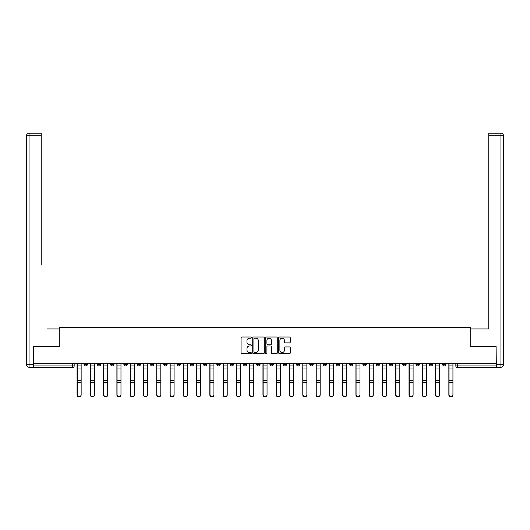 <?xml version="1.0" encoding="UTF-8"?>
<svg xmlns="http://www.w3.org/2000/svg" width="530" height="530" viewBox="0 0 530 530"><rect width="100%" height="100%" fill="white"/><g stroke="black" fill="none" stroke-linecap="round" stroke-linejoin="round"><path stroke-width="0.79" d="M251.379 337.584A0.583 0.583 0 0 0 250.796 337L241.918 337A0.835 0.835 0 0 0 241.084 337.835L241.084 352.874A0.835 0.835 0 0 0 241.918 353.709L250.796 353.709A0.583 0.583 0 0 0 251.379 353.119A0.583 0.583 0 0 0 250.796 352.536L249.65 352.536A2.676 2.676 0 0 1 246.973 349.866L246.973 348.608A2.676 2.676 0 0 1 249.65 345.938L250.796 345.938A0.583 0.583 0 0 0 251.379 345.355A0.583 0.583 0 0 0 250.796 344.765L249.65 344.765A2.676 2.676 0 0 1 246.973 342.095L246.973 340.843A2.676 2.676 0 0 1 249.65 338.166L250.796 338.166A0.583 0.583 0 0 0 251.379 337.584M442.557 363.315L442.557 364.249L445.962 364.249A1.703 1.703 0 0 1 444.259 365.952A1.703 1.703 0 0 1 442.557 364.249L442.557 363.315M429.28 363.315L429.28 364.249L432.679 364.249A1.703 1.703 0 0 1 430.983 365.952A1.703 1.703 0 0 1 429.28 364.249L429.28 363.315M349.608 363.315L349.608 364.249L353.013 364.249A1.703 1.703 0 0 1 351.31 365.952A1.703 1.703 0 0 1 349.608 364.249L349.608 363.315M336.331 363.315L336.331 364.249L339.737 364.249A1.703 1.703 0 0 1 338.034 365.952A1.703 1.703 0 0 1 336.331 364.249L336.331 363.315M323.048 363.315L323.048 364.249L326.453 364.249A1.703 1.703 0 0 1 324.751 365.952A1.703 1.703 0 0 1 323.048 364.249L323.048 363.315M296.495 363.315L296.495 364.249L299.901 364.249A1.703 1.703 0 0 1 298.198 365.952A1.703 1.703 0 0 1 296.495 364.249L296.495 363.315M269.936 364.249L269.936 363.315L269.936 364.249A1.703 1.703 0 0 0 271.638 365.952A1.703 1.703 0 0 1 269.936 364.249L273.341 364.249A1.703 1.703 0 0 1 271.638 365.952A1.703 1.703 0 0 0 273.341 364.249L273.341 363.315L273.341 364.249M256.659 364.249L256.659 363.315L256.659 364.249A1.703 1.703 0 0 0 258.362 365.952A1.703 1.703 0 0 1 256.659 364.249L260.064 364.249A1.703 1.703 0 0 1 258.362 365.952M243.383 364.249L243.383 363.315L243.383 364.249A1.703 1.703 0 0 0 245.085 365.952A1.703 1.703 0 0 1 243.383 364.249L246.788 364.249A1.703 1.703 0 0 1 245.085 365.952A1.703 1.703 0 0 0 246.788 364.249L246.788 363.315L246.788 364.249M230.099 363.315L230.099 364.249L233.505 364.249A1.703 1.703 0 0 1 231.802 365.952A1.703 1.703 0 0 1 230.099 364.249L230.099 363.315M216.823 363.315L216.823 364.249L220.228 364.249A1.703 1.703 0 0 1 218.526 365.952A1.703 1.703 0 0 1 216.823 364.249L216.823 363.315M203.547 363.315L203.547 364.249L206.952 364.249A1.703 1.703 0 0 1 205.249 365.952A1.703 1.703 0 0 1 203.547 364.249L203.547 363.315M190.263 364.249L190.263 363.315L190.263 364.249A1.703 1.703 0 0 0 191.966 365.952A1.703 1.703 0 0 1 190.263 364.249L193.669 364.249A1.703 1.703 0 0 1 191.966 365.952M163.71 364.249L163.71 363.315L163.71 364.249A1.703 1.703 0 0 0 165.413 365.952A1.703 1.703 0 0 1 163.71 364.249L167.116 364.249A1.703 1.703 0 0 1 165.413 365.952A1.703 1.703 0 0 0 167.116 364.249L167.116 363.315L167.116 364.249M150.434 364.249L150.434 363.315L150.434 364.249A1.703 1.703 0 0 0 152.136 365.952A1.703 1.703 0 0 1 150.434 364.249L153.839 364.249A1.703 1.703 0 0 1 152.136 365.952A1.703 1.703 0 0 0 153.839 364.249L153.839 363.315L153.839 364.249M137.151 364.249L137.151 363.315L137.151 364.249A1.703 1.703 0 0 0 138.853 365.952A1.703 1.703 0 0 1 137.151 364.249L140.556 364.249A1.703 1.703 0 0 1 138.853 365.952A1.703 1.703 0 0 0 140.556 364.249L140.556 363.315L140.556 364.249M123.874 364.249L123.874 363.315L123.874 364.249A1.703 1.703 0 0 0 125.577 365.952A1.703 1.703 0 0 1 123.874 364.249L127.279 364.249A1.703 1.703 0 0 1 125.577 365.952M110.598 364.249L110.598 363.315L110.598 364.249A1.703 1.703 0 0 0 112.3 365.952A1.703 1.703 0 0 1 110.598 364.249L114.003 364.249A1.703 1.703 0 0 1 112.3 365.952A1.703 1.703 0 0 0 114.003 364.249L114.003 363.315L114.003 364.249M97.321 364.249L97.321 363.315L97.321 364.249A1.703 1.703 0 0 0 99.017 365.952A1.703 1.703 0 0 1 97.321 364.249L100.72 364.249A1.703 1.703 0 0 1 99.017 365.952A1.703 1.703 0 0 0 100.72 364.249L100.72 363.315L100.72 364.249M289.42 342.89A0.835 0.835 0 0 0 290.255 342.049L290.255 337.835A0.835 0.835 0 0 0 289.42 337L279.555 337A0.835 0.835 0 0 0 278.72 337.835L278.72 352.874A0.835 0.835 0 0 0 279.555 353.709L289.42 353.709A0.835 0.835 0 0 0 290.255 352.874L290.255 347.773A0.835 0.835 0 0 0 289.42 346.938L285.2 346.938A0.835 0.835 0 0 0 284.365 347.773L284.365 350.303A2.233 2.233 0 0 1 282.126 352.536A2.233 2.233 0 0 1 279.893 350.303L279.893 340.399A2.233 2.233 0 0 1 282.126 338.166A2.233 2.233 0 0 1 284.365 340.399L284.365 342.049A0.835 0.835 0 0 0 285.2 342.89L289.42 342.89M35.775 133.156L29.051 133.156L41.227 133.156L35.775 133.156L41.227 133.156L41.227 135.707L29.051 135.707L29.051 364.673L33.648 364.673L33.648 346.375L59.267 346.375L59.267 327.394L470.733 327.394L470.733 346.375L496.093 346.375L496.093 363.315L33.907 363.315L33.907 365.952L74.167 365.952L74.167 363.315L74.167 365.952A1.703 1.703 0 0 1 72.464 367.654L33.907 367.654L33.907 365.952M33.907 346.375L33.907 363.315M264.271 337.835A0.835 0.835 0 0 0 263.436 337L253.572 337A0.835 0.835 0 0 0 252.737 337.835L252.737 352.874A0.835 0.835 0 0 0 253.572 353.709L263.436 353.709A0.835 0.835 0 0 0 264.271 352.874L264.271 337.835M266.563 337L276.428 337A0.835 0.835 0 0 1 277.263 337.835L277.263 352.874A0.835 0.835 0 0 1 276.428 353.709L272.208 353.709A0.835 0.835 0 0 1 271.373 352.874L271.373 346.772A0.835 0.835 0 0 0 270.532 345.938L267.736 345.938A0.835 0.835 0 0 0 266.901 346.772L266.901 353.119A0.583 0.583 0 0 1 266.318 353.709A0.583 0.583 0 0 1 265.729 353.119L265.729 337.835A0.835 0.835 0 0 1 266.563 337M455.833 363.315L455.833 365.952L496.093 365.952L496.093 367.654L457.536 367.654A1.703 1.703 0 0 1 455.833 365.952L455.833 363.315M496.093 363.315L496.093 365.952M445.962 363.315L445.962 364.249M432.679 363.315L432.679 364.249L432.679 363.315M419.402 363.315L419.402 364.249A1.703 1.703 0 0 1 417.7 365.952A1.703 1.703 0 0 1 415.997 364.249L419.402 364.249M415.997 363.315L415.997 364.249M406.126 363.315L406.126 364.249A1.703 1.703 0 0 1 404.423 365.952A1.703 1.703 0 0 1 402.72 364.249L406.126 364.249M402.72 363.315L402.72 364.249M392.849 363.315L392.849 364.249A1.703 1.703 0 0 1 391.147 365.952A1.703 1.703 0 0 1 389.444 364.249L392.849 364.249M389.444 363.315L389.444 364.249M379.566 363.315L379.566 364.249A1.703 1.703 0 0 1 377.863 365.952A1.703 1.703 0 0 1 376.161 364.249L379.566 364.249M376.161 363.315L376.161 364.249M366.29 363.315L366.29 364.249A1.703 1.703 0 0 1 364.587 365.952A1.703 1.703 0 0 1 362.884 364.249L366.29 364.249M362.884 363.315L362.884 364.249M353.013 363.315L353.013 364.249A1.703 1.703 0 0 1 351.31 365.952M339.737 363.315L339.737 364.249M326.453 364.249L326.453 363.315L326.453 364.249A1.703 1.703 0 0 1 324.751 365.952M313.177 363.315L313.177 364.249A1.703 1.703 0 0 1 311.474 365.952A1.703 1.703 0 0 1 309.772 364.249A1.703 1.703 0 0 0 311.474 365.952A1.703 1.703 0 0 0 313.177 364.249L309.772 364.249L309.772 363.315M299.901 364.249L299.901 363.315L299.901 364.249A1.703 1.703 0 0 1 298.198 365.952M286.617 363.315L286.617 364.249A1.703 1.703 0 0 1 284.915 365.952A1.703 1.703 0 0 1 283.212 364.249A1.703 1.703 0 0 0 284.915 365.952M283.212 363.315L283.212 364.249L286.617 364.249M260.064 363.315L260.064 364.249L260.064 363.315M233.505 364.249L233.505 363.315L233.505 364.249A1.703 1.703 0 0 1 231.802 365.952M220.228 364.249L220.228 363.315L220.228 364.249A1.703 1.703 0 0 1 218.526 365.952M206.952 364.249L206.952 363.315L206.952 364.249A1.703 1.703 0 0 1 205.249 365.952M193.669 363.315L193.669 364.249L193.669 363.315M180.392 364.249L180.392 363.315L180.392 364.249A1.703 1.703 0 0 1 178.69 365.952A1.703 1.703 0 0 1 176.987 364.249L180.392 364.249A1.703 1.703 0 0 1 178.69 365.952M176.987 363.315L176.987 364.249M127.279 363.315L127.279 364.249L127.279 363.315M87.443 363.315L87.443 364.249A1.703 1.703 0 0 1 85.741 365.952A1.703 1.703 0 0 1 84.038 364.249A1.703 1.703 0 0 0 85.741 365.952A1.703 1.703 0 0 0 87.443 364.249L87.443 363.315M84.038 363.315L84.038 364.249L87.443 364.249M72.464 363.315L72.464 367.654A1.703 1.703 0 0 0 74.167 365.952M254.493 338.166A0.583 0.583 0 0 0 253.91 338.75L253.91 351.953A0.583 0.583 0 0 0 254.493 352.536L255.705 352.536A2.676 2.676 0 0 0 258.382 349.866L258.382 340.843A2.676 2.676 0 0 0 255.705 338.166L254.493 338.166M271.373 340.445A2.233 2.233 0 0 0 269.134 338.206A2.233 2.233 0 0 0 266.901 340.445L266.901 343.93A0.835 0.835 0 0 0 267.736 344.765L270.532 344.765A0.835 0.835 0 0 0 271.373 343.93L271.373 340.445M77.062 363.315L77.062 394.963A1.961 1.888 180 0 0 79.103 396.844M81.143 394.665L81.143 394.963A1.961 1.888 180 0 1 79.189 396.851A1.961 1.888 180 0 1 77.228 394.963L77.228 394.665A1.961 1.888 0 0 0 79.189 396.553A1.961 1.888 0 0 0 81.143 394.665L81.143 382.541L77.228 382.541L77.228 394.665M77.228 363.315L77.228 382.541M81.143 363.315L81.143 382.541M90.339 363.315L90.339 394.963A1.961 1.888 180 0 0 92.379 396.844M103.615 363.315L103.615 394.963A1.961 1.888 180 0 0 105.662 396.844M59.188 346.375L59.188 328.925L47.097 328.925M41.227 135.707L41.227 265.086M33.648 364.673L33.648 367.23L29.051 367.23A2.551 2.551 0 0 1 26.5 364.673L26.5 135.707A2.551 2.551 0 0 1 29.051 133.156A2.551 2.551 0 0 0 26.5 135.707A2.551 2.551 0 0 1 29.051 133.156A2.551 2.551 0 0 0 26.5 135.707L29.051 135.707L29.051 133.156M482.903 328.925L488.773 328.925L488.773 133.156L500.949 133.156L488.773 133.156M470.812 346.375L470.812 328.925L488.773 328.925L488.773 265.086M496.352 364.673L500.949 364.673L500.949 135.707L503.5 135.707A2.551 2.551 0 0 0 500.949 133.156A2.551 2.551 0 0 1 503.5 135.707L503.5 364.673A2.551 2.551 0 0 1 500.949 367.23L496.352 367.23L496.093 346.375M94.426 394.665L94.426 394.963A1.961 1.888 180 0 1 92.465 396.851A1.961 1.888 180 0 1 90.511 394.963L90.511 394.665A1.961 1.888 0 0 0 92.465 396.553A1.961 1.888 0 0 0 94.426 394.665L94.426 382.541L90.511 382.541L90.511 394.665M90.511 363.315L90.511 382.541M94.426 363.315L94.426 382.541M107.703 394.665L107.703 394.963A1.961 1.888 180 0 1 105.742 396.851A1.961 1.888 180 0 1 103.787 394.963L103.787 394.665A1.961 1.888 0 0 0 105.742 396.553A1.961 1.888 0 0 0 107.703 394.665L107.703 382.541L103.787 382.541L103.787 394.665M103.787 363.315L103.787 382.541M107.703 363.315L107.703 382.541M116.898 363.315L116.898 394.963A1.961 1.888 180 0 0 118.939 396.844M130.175 363.315L130.175 394.963A1.961 1.888 180 0 0 132.215 396.844M143.451 363.315L143.451 394.963A1.961 1.888 180 0 0 145.492 396.844M120.979 394.665L120.979 394.963A1.961 1.888 180 0 1 119.025 396.851A1.961 1.888 180 0 1 117.064 394.963L117.064 394.665A1.961 1.888 0 0 0 119.025 396.553A1.961 1.888 0 0 0 120.979 394.665L120.979 382.541L117.064 382.541L117.064 394.665M117.064 363.315L117.064 382.541M120.979 363.315L120.979 382.541M134.262 394.665L134.262 394.963A1.961 1.888 180 0 1 132.301 396.851A1.961 1.888 180 0 1 130.347 394.963L130.347 394.665A1.961 1.888 0 0 0 132.301 396.553A1.961 1.888 0 0 0 134.262 394.665L134.262 382.541L130.347 382.541L130.347 394.665M130.347 363.315L130.347 382.541M134.262 363.315L134.262 382.541M147.539 394.665L147.539 394.963A1.961 1.888 180 0 1 145.578 396.851A1.961 1.888 180 0 1 143.623 394.963L143.623 394.665A1.961 1.888 0 0 0 145.578 396.553A1.961 1.888 0 0 0 147.539 394.665L147.539 382.541L143.623 382.541L143.623 394.665M143.623 363.315L143.623 382.541M147.539 363.315L147.539 382.541M160.815 394.665L160.815 394.963A1.961 1.888 180 0 1 158.861 396.851A1.961 1.888 180 0 1 156.9 394.963L156.9 394.665A1.961 1.888 0 0 0 158.861 396.553A1.961 1.888 0 0 0 160.815 394.665L160.815 382.541L156.9 382.541L156.9 394.665M156.9 363.315L156.9 382.541M160.815 363.315L160.815 382.541M174.092 394.665L174.092 394.963A1.961 1.888 180 0 1 172.137 396.851A1.961 1.888 180 0 1 170.176 394.963L170.176 394.665A1.961 1.888 0 0 0 172.137 396.553A1.961 1.888 0 0 0 174.092 394.665L174.092 382.541L170.176 382.541L170.176 394.665M170.176 363.315L170.176 382.541M174.092 363.315L174.092 382.541M187.375 394.665L187.375 394.963A1.961 1.888 180 0 1 185.414 396.851A1.961 1.888 180 0 1 183.459 394.963L183.459 394.665A1.961 1.888 0 0 0 185.414 396.553A1.961 1.888 0 0 0 187.375 394.665L187.375 382.541L183.459 382.541L183.459 394.665M183.459 363.315L183.459 382.541M187.375 363.315L187.375 382.541M200.651 394.665L200.651 394.963A1.961 1.888 180 0 1 198.69 396.851A1.961 1.888 180 0 1 196.736 394.963L196.736 394.665A1.961 1.888 0 0 0 198.69 396.553A1.961 1.888 0 0 0 200.651 394.665L200.651 382.541L196.736 382.541L196.736 394.665M196.736 363.315L196.736 382.541M200.651 363.315L200.651 382.541M213.928 394.665L213.928 394.963A1.961 1.888 180 0 1 211.973 396.851A1.961 1.888 180 0 1 210.012 394.963L210.012 394.665A1.961 1.888 0 0 0 211.973 396.553A1.961 1.888 0 0 0 213.928 394.665L213.928 382.541L210.012 382.541L210.012 394.665M210.012 363.315L210.012 382.541M213.928 363.315L213.928 382.541M227.211 394.665L227.211 394.963A1.961 1.888 180 0 1 225.25 396.851A1.961 1.888 180 0 1 223.289 394.963L223.289 394.665A1.961 1.888 0 0 0 225.25 396.553A1.961 1.888 0 0 0 227.211 394.665L227.211 382.541L223.289 382.541L223.289 394.665M223.289 363.315L223.289 382.541M227.211 363.315L227.211 382.541M240.487 394.665L240.487 394.963A1.961 1.888 180 0 1 238.526 396.851A1.961 1.888 180 0 1 236.572 394.963L236.572 394.665A1.961 1.888 0 0 0 238.526 396.553A1.961 1.888 0 0 0 240.487 394.665L240.487 382.541L236.572 382.541L236.572 394.665M236.572 363.315L236.572 382.541M240.487 363.315L240.487 382.541M253.764 394.665L253.764 394.963A1.961 1.888 180 0 1 251.81 396.851A1.961 1.888 180 0 1 249.849 394.963L249.849 394.665A1.961 1.888 0 0 0 251.81 396.553A1.961 1.888 0 0 0 253.764 394.665L253.764 382.541L249.849 382.541L249.849 394.665M249.849 363.315L249.849 382.541M253.764 363.315L253.764 382.541M267.041 394.665L267.041 394.963A1.961 1.888 180 0 1 265.086 396.851A1.961 1.888 180 0 1 263.125 394.963L263.125 394.665A1.961 1.888 0 0 0 265.086 396.553A1.961 1.888 0 0 0 267.041 394.665L267.041 382.541L263.125 382.541L263.125 394.665M263.125 363.315L263.125 382.541M267.041 363.315L267.041 382.541M280.324 394.665L280.324 394.963A1.961 1.888 180 0 1 278.363 396.851A1.961 1.888 180 0 1 276.408 394.963L276.408 394.665A1.961 1.888 0 0 0 278.363 396.553A1.961 1.888 0 0 0 280.324 394.665L280.324 382.541L276.408 382.541L276.408 394.665M276.408 363.315L276.408 382.541M280.324 363.315L280.324 382.541M293.6 394.665L293.6 394.963A1.961 1.888 180 0 1 291.639 396.851A1.961 1.888 180 0 1 289.685 394.963L289.685 394.665A1.961 1.888 0 0 0 291.639 396.553A1.961 1.888 0 0 0 293.6 394.665L293.6 382.541L289.685 382.541L289.685 394.665M289.685 363.315L289.685 382.541M293.6 363.315L293.6 382.541M306.877 394.665L306.877 394.963A1.961 1.888 180 0 1 304.922 396.851A1.961 1.888 180 0 1 302.961 394.963L302.961 394.665A1.961 1.888 0 0 0 304.922 396.553A1.961 1.888 0 0 0 306.877 394.665L306.877 382.541L302.961 382.541L302.961 394.665M302.961 363.315L302.961 382.541M306.877 363.315L306.877 382.541M320.153 394.665L320.153 394.963A1.961 1.888 180 0 1 318.199 396.851A1.961 1.888 180 0 1 316.238 394.963L316.238 394.665A1.961 1.888 0 0 0 318.199 396.553A1.961 1.888 0 0 0 320.153 394.665L320.153 382.541L316.238 382.541L316.238 394.665M316.238 363.315L316.238 382.541M320.153 363.315L320.153 382.541M333.436 394.665L333.436 394.963A1.961 1.888 180 0 1 331.475 396.851A1.961 1.888 180 0 1 329.521 394.963L329.521 394.665A1.961 1.888 0 0 0 331.475 396.553A1.961 1.888 0 0 0 333.436 394.665L333.436 382.541L329.521 382.541L329.521 394.665M329.521 363.315L329.521 382.541M333.436 363.315L333.436 382.541M346.713 394.665L346.713 394.963A1.961 1.888 180 0 1 344.758 396.851A1.961 1.888 180 0 1 342.797 394.963L342.797 394.665A1.961 1.888 0 0 0 344.758 396.553A1.961 1.888 0 0 0 346.713 394.665L346.713 382.541L342.797 382.541L342.797 394.665M342.797 363.315L342.797 382.541M346.713 363.315L346.713 382.541M359.989 394.665L359.989 394.963A1.961 1.888 180 0 1 358.035 396.851A1.961 1.888 180 0 1 356.074 394.963L356.074 394.665A1.961 1.888 0 0 0 358.035 396.553A1.961 1.888 0 0 0 359.989 394.665L359.989 382.541L356.074 382.541L356.074 394.665M356.074 363.315L356.074 382.541M359.989 363.315L359.989 382.541M156.728 363.315L156.728 394.963A1.961 1.888 180 0 0 158.775 396.844M170.011 363.315L170.011 394.963A1.961 1.888 180 0 0 172.051 396.844M183.287 363.315L183.287 394.963A1.961 1.888 180 0 0 185.328 396.844M196.564 363.315L196.564 394.963A1.961 1.888 180 0 0 198.611 396.844M209.847 363.315L209.847 394.963A1.961 1.888 180 0 0 211.887 396.844M223.123 363.315L223.123 394.963A1.961 1.888 180 0 0 225.164 396.844M236.4 363.315L236.4 394.963A1.961 1.888 180 0 0 238.44 396.844M249.676 363.315L249.676 394.963A1.961 1.888 180 0 0 251.723 396.844M262.959 363.315L262.959 394.963A1.961 1.888 180 0 0 265 396.844M276.236 363.315L276.236 394.963A1.961 1.888 180 0 0 278.276 396.844M289.512 363.315L289.512 394.963A1.961 1.888 180 0 0 291.56 396.844M302.789 363.315L302.789 394.963A1.961 1.888 180 0 0 304.836 396.844M316.072 363.315L316.072 394.963A1.961 1.888 180 0 0 318.113 396.844M329.349 363.315L329.349 394.963A1.961 1.888 180 0 0 331.389 396.844M342.625 363.315L342.625 394.963A1.961 1.888 180 0 0 344.672 396.844M355.908 363.315L355.908 394.963A1.961 1.888 180 0 0 357.949 396.844M369.185 363.315L369.185 394.963A1.961 1.888 180 0 0 371.225 396.844M382.461 363.315L382.461 394.963A1.961 1.888 180 0 0 384.508 396.844M395.738 363.315L395.738 394.963A1.961 1.888 180 0 0 397.785 396.844M409.021 363.315L409.021 394.963A1.961 1.888 180 0 0 411.061 396.844M373.272 394.665L373.272 394.963A1.961 1.888 180 0 1 371.311 396.851A1.961 1.888 180 0 1 369.357 394.963L369.357 394.665A1.961 1.888 0 0 0 371.311 396.553A1.961 1.888 0 0 0 373.272 394.665L373.272 382.541L369.357 382.541L369.357 394.665M369.357 363.315L369.357 382.541M373.272 363.315L373.272 382.541M386.549 394.665L386.549 394.963A1.961 1.888 180 0 1 384.588 396.851A1.961 1.888 180 0 1 382.633 394.963L382.633 394.665A1.961 1.888 0 0 0 384.588 396.553A1.961 1.888 0 0 0 386.549 394.665L386.549 382.541L382.633 382.541L382.633 394.665M382.633 363.315L382.633 382.541M386.549 363.315L386.549 382.541M399.825 394.665L399.825 394.963A1.961 1.888 180 0 1 397.871 396.851A1.961 1.888 180 0 1 395.91 394.963L395.91 394.665A1.961 1.888 0 0 0 397.871 396.553A1.961 1.888 0 0 0 399.825 394.665L399.825 382.541L395.91 382.541L395.91 394.665M395.91 363.315L395.91 382.541M399.825 363.315L399.825 382.541M413.102 394.665L413.102 394.963A1.961 1.888 180 0 1 411.147 396.851A1.961 1.888 180 0 1 409.186 394.963L409.186 394.665A1.961 1.888 0 0 0 411.147 396.553A1.961 1.888 0 0 0 413.102 394.665L413.102 382.541L409.186 382.541L409.186 394.665M409.186 363.315L409.186 382.541M413.102 363.315L413.102 382.541M422.297 363.315L422.297 394.963A1.961 1.888 180 0 0 424.338 396.844M426.385 394.665L426.385 394.963A1.961 1.888 180 0 1 424.424 396.851A1.961 1.888 180 0 1 422.47 394.963L422.47 394.665A1.961 1.888 0 0 0 424.424 396.553A1.961 1.888 0 0 0 426.385 394.665L426.385 382.541L422.47 382.541L422.47 394.665M422.47 363.315L422.47 382.541M426.385 363.315L426.385 382.541M435.574 363.315L435.574 394.963A1.961 1.888 180 0 0 437.621 396.844M439.661 394.665L439.661 394.963A1.961 1.888 180 0 1 437.707 396.851A1.961 1.888 180 0 1 435.746 394.963L435.746 394.665A1.961 1.888 0 0 0 437.707 396.553A1.961 1.888 0 0 0 439.661 394.665L439.661 382.541L435.746 382.541L435.746 394.665M435.746 363.315L435.746 382.541M439.661 363.315L439.661 382.541M448.857 363.315L448.857 394.963A1.961 1.888 180 0 0 450.897 396.844M452.938 394.665L452.938 394.963A1.961 1.888 180 0 1 450.984 396.851A1.961 1.888 180 0 1 449.023 394.963L449.023 394.665A1.961 1.888 0 0 0 450.984 396.553A1.961 1.888 0 0 0 452.938 394.665L452.938 382.541L449.023 382.541L449.023 394.665M449.023 363.315L449.023 382.541M452.938 363.315L452.938 382.541M457.536 363.315L457.536 367.654M77.062 365.952L81.143 365.952M81.143 380.487L77.228 380.487M81.143 368.005L77.228 368.005M90.339 365.952L94.426 365.952M103.615 365.952L107.703 365.952M29.051 367.23L29.051 364.673L26.5 364.673M500.949 133.156L500.949 135.707L488.773 135.707M503.5 364.673L500.949 364.673L500.949 367.23M94.426 380.487L90.511 380.487M94.426 368.005L90.511 368.005M107.703 380.487L103.787 380.487M107.703 368.005L103.787 368.005M116.898 365.952L120.979 365.952M130.175 365.952L134.262 365.952M143.451 365.952L147.539 365.952M120.979 380.487L117.064 380.487M120.979 368.005L117.064 368.005M134.262 380.487L130.347 380.487M134.262 368.005L130.347 368.005M147.539 380.487L143.623 380.487M147.539 368.005L143.623 368.005M160.815 365.952L156.728 365.952M160.815 380.487L156.9 380.487M160.815 368.005L156.9 368.005M174.092 365.952L170.011 365.952M174.092 380.487L170.176 380.487M174.092 368.005L170.176 368.005M187.375 365.952L183.287 365.952M187.375 380.487L183.459 380.487M187.375 368.005L183.459 368.005M200.651 365.952L196.564 365.952M200.651 380.487L196.736 380.487M200.651 368.005L196.736 368.005M213.928 365.952L209.847 365.952M213.928 380.487L210.012 380.487M213.928 368.005L210.012 368.005M227.211 365.952L223.123 365.952M227.211 380.487L223.289 380.487M227.211 368.005L223.289 368.005M240.487 365.952L236.4 365.952M240.487 380.487L236.572 380.487M240.487 368.005L236.572 368.005M253.764 365.952L249.676 365.952M253.764 380.487L249.849 380.487M253.764 368.005L249.849 368.005M267.041 365.952L262.959 365.952M267.041 380.487L263.125 380.487M267.041 368.005L263.125 368.005M280.324 365.952L276.236 365.952M280.324 380.487L276.408 380.487M280.324 368.005L276.408 368.005M293.6 365.952L289.512 365.952M293.6 380.487L289.685 380.487M293.6 368.005L289.685 368.005M306.877 365.952L302.789 365.952M306.877 380.487L302.961 380.487M306.877 368.005L302.961 368.005M320.153 365.952L316.072 365.952M320.153 380.487L316.238 380.487M320.153 368.005L316.238 368.005M333.436 365.952L329.349 365.952M333.436 380.487L329.521 380.487M333.436 368.005L329.521 368.005M346.713 365.952L342.625 365.952M346.713 380.487L342.797 380.487M346.713 368.005L342.797 368.005M359.989 365.952L355.908 365.952M359.989 380.487L356.074 380.487M359.989 368.005L356.074 368.005M369.185 365.952L373.272 365.952M382.461 365.952L386.549 365.952M395.738 365.952L399.825 365.952M409.021 365.952L413.102 365.952M373.272 380.487L369.357 380.487M373.272 368.005L369.357 368.005M386.549 380.487L382.633 380.487M386.549 368.005L382.633 368.005M399.825 380.487L395.91 380.487M399.825 368.005L395.91 368.005M413.102 380.487L409.186 380.487M413.102 368.005L409.186 368.005M422.297 365.952L426.385 365.952M426.385 380.487L422.47 380.487M426.385 368.005L422.47 368.005M435.574 365.952L439.661 365.952M439.661 380.487L435.746 380.487M439.661 368.005L435.746 368.005M448.857 365.952L452.938 365.952M452.938 380.487L449.023 380.487M452.938 368.005L449.023 368.005"/></g></svg>

